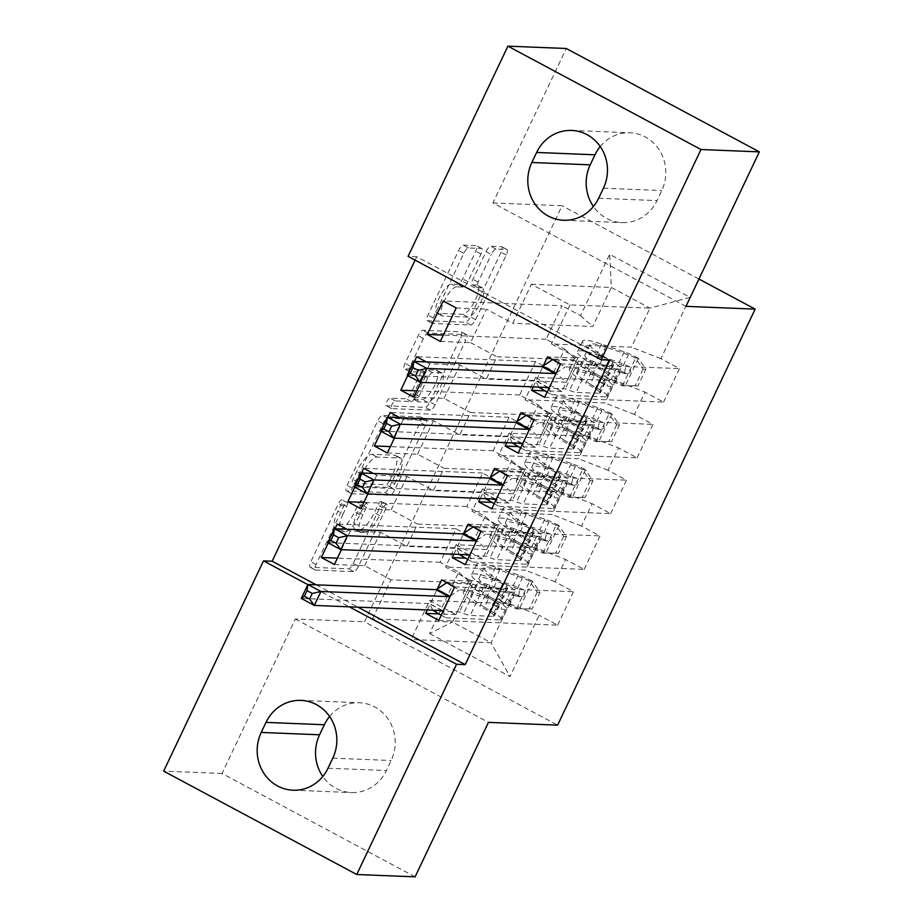 <?xml version="1.0" encoding="UTF-8"?>
<svg xmlns="http://www.w3.org/2000/svg" width="923" height="923" viewBox="0 0 923 923"><rect width="100%" height="100%" fill="white"/><g stroke="black" fill="none" stroke-linecap="round" stroke-linejoin="round"><path stroke-width="0.69" stroke-dasharray="4.62 3.46" d="M381.222 501.397A4.28 1.35 -61.8 0 1 381.43 501.443A4.28 1.35 -61.8 0 1 380.887 505.285L353.278 563.445A6.126 1.938 -61.8 0 1 348.559 568.833L310.37 567.299A6.126 1.938 -61.8 0 1 310.082 567.23A6.126 1.938 -61.8 0 1 310.843 561.738L338.464 503.577A4.28 1.35 -61.8 0 1 341.764 499.805A4.28 1.35 -61.8 0 1 341.971 499.862A4.28 1.35 -61.8 0 1 341.429 503.704L337.864 511.227A19.591 6.184 -61.8 0 0 335.395 528.775A19.591 6.184 -61.8 0 0 336.33 529.017L339.514 529.144A19.591 6.184 -61.8 0 0 354.617 511.896L358.193 504.373A4.28 1.35 -61.8 0 1 361.493 500.601A4.28 1.35 -61.8 0 1 361.701 500.658A4.28 1.35 -61.8 0 1 361.158 504.489L357.593 512.023A19.591 6.184 -61.8 0 0 355.124 529.571A19.591 6.184 -61.8 0 0 356.059 529.814L359.243 529.94A19.591 6.184 -61.8 0 0 374.346 512.692L377.922 505.169A4.28 1.35 -61.8 0 1 381.222 501.397M343.079 514.019A19.591 6.184 -61.8 0 0 340.622 531.567A19.591 6.184 -61.8 0 0 341.545 531.81L344.729 531.936A19.591 6.184 -61.8 0 0 359.843 514.699L363.408 507.165A4.28 1.35 -61.8 0 1 366.719 503.393A4.28 1.35 -61.8 0 1 366.916 503.45A4.28 1.35 -61.8 0 1 366.385 507.292L362.808 514.815A19.591 6.184 -61.8 0 0 360.351 532.363A19.591 6.184 -61.8 0 0 361.274 532.606L364.458 532.733A19.591 6.184 -61.8 0 0 379.572 515.484L383.137 507.962A4.28 1.35 -61.8 0 1 386.449 504.189A4.28 1.35 -61.8 0 1 386.645 504.246A4.28 1.35 -61.8 0 1 386.114 508.077L358.493 566.237A6.126 1.938 -61.8 0 1 353.774 571.625L315.585 570.091A6.126 1.938 -61.8 0 1 315.297 570.022A6.126 1.938 -61.8 0 1 316.07 564.53L343.679 506.369A4.28 1.35 -61.8 0 1 346.99 502.597A4.28 1.35 -61.8 0 1 347.186 502.654A4.28 1.35 -61.8 0 1 346.656 506.496L343.079 514.019L337.864 511.227M486.086 251.656A6.126 1.938 -61.8 0 1 490.805 246.268L501.524 246.695A6.126 1.938 -61.8 0 1 501.812 246.764A6.126 1.938 -61.8 0 1 501.039 252.256L470.372 316.843A6.126 1.938 -61.8 0 1 465.654 322.231L427.464 320.696A6.126 1.938 -61.8 0 1 427.176 320.627A6.126 1.938 -61.8 0 1 427.937 315.135L458.616 250.548A6.126 1.938 -61.8 0 1 463.334 245.16L476.28 245.68A6.126 1.938 -61.8 0 1 476.568 245.749A6.126 1.938 -61.8 0 1 475.795 251.241L462.665 278.884A6.126 1.938 -61.8 0 1 457.946 284.272L451.532 284.007A16.383 5.169 -61.8 0 0 439.452 297.321A16.383 5.169 -61.8 0 0 436.844 313.093A16.383 5.169 -61.8 0 0 437.629 313.301L462.769 314.305A16.383 5.169 -61.8 0 0 474.849 301.002A16.383 5.169 -61.8 0 0 477.445 285.23A16.383 5.169 -61.8 0 0 476.672 285.022L472.484 284.849A6.126 1.938 -61.8 0 1 472.195 284.78A6.126 1.938 -61.8 0 1 472.957 279.3L486.086 251.656L491.301 254.448A6.126 1.938 -61.8 0 1 496.02 249.06L506.739 249.487A6.126 1.938 -61.8 0 1 507.027 249.568A6.126 1.938 -61.8 0 1 506.266 255.048L475.587 319.635A6.126 1.938 -61.8 0 1 470.868 325.023L432.679 323.488A6.126 1.938 -61.8 0 1 432.391 323.419A6.126 1.938 -61.8 0 1 433.164 317.939L463.831 253.34A6.126 1.938 -61.8 0 1 468.549 247.952L481.494 248.472A6.126 1.938 -61.8 0 1 481.783 248.552A6.126 1.938 -61.8 0 1 481.01 254.033L467.892 281.677A6.126 1.938 -61.8 0 1 463.173 287.065L456.747 286.811L451.532 284.007M609.803 360.12L416.723 256.744L415.096 260.159M416.723 256.744L408.07 256.398M685.985 306.344L492.917 202.968L566.261 48.492M492.917 202.968L562.072 205.748L364.527 621.779L557.607 725.155M415.096 876.85L222.016 773.474L295.372 618.998L364.527 621.779M222.016 773.474L163.659 771.132M420.68 416.931A6.126 1.938 -61.8 0 1 420.98 417.011A6.126 1.938 -61.8 0 1 420.207 422.492L389.541 487.09A6.126 1.938 -61.8 0 1 384.81 492.478L346.633 490.944A6.126 1.938 -61.8 0 1 346.333 490.863A6.126 1.938 -61.8 0 1 347.106 485.383L377.772 420.784A6.126 1.938 -61.8 0 1 382.503 415.396L420.68 416.931L425.907 419.723A6.126 1.938 -61.8 0 1 426.195 419.803A6.126 1.938 -61.8 0 1 425.422 425.284L394.756 489.882A6.126 1.938 -61.8 0 1 390.037 495.27L351.848 493.736A6.126 1.938 -61.8 0 1 351.559 493.655A6.126 1.938 -61.8 0 1 352.321 488.175L382.999 423.576A6.126 1.938 -61.8 0 1 387.718 418.188L425.907 419.723M429.956 401.966L460.623 337.368A6.126 1.938 -61.8 0 0 461.396 331.888A6.126 1.938 -61.8 0 0 461.108 331.819L422.919 330.272A6.126 1.938 -61.8 0 0 418.2 335.672L405.07 363.304A6.126 1.938 -61.8 0 0 404.297 368.796A6.126 1.938 -61.8 0 0 404.586 368.865L420.08 369.488A6.126 1.938 -61.8 0 1 420.369 369.569A6.126 1.938 -61.8 0 1 419.596 375.05L410.897 393.394A6.126 1.938 -61.8 0 1 406.166 398.782L390.048 398.125A4.28 1.35 -61.8 0 0 386.887 401.609A4.28 1.35 -61.8 0 0 386.206 405.739A4.28 1.35 -61.8 0 0 386.414 405.797L425.238 407.355A6.126 1.938 -61.8 0 0 429.956 401.966L435.171 404.759L465.838 340.172L460.623 337.368M698.953 279.046L562.072 205.748M429.622 633.547L509.992 676.571L539.113 615.237L509.6 603.711L429.633 600.492L411.093 639.535L372.477 618.86L452.443 622.067L429.622 633.547L458.754 572.202L440.225 562.292L456.112 528.821L474.641 538.744L485.233 516.442L466.715 506.519L482.602 473.061L501.12 482.971L511.711 460.669L493.194 450.747L509.081 417.288L527.598 427.211L538.19 404.897L519.672 394.986L535.559 361.528L554.088 371.438L564.68 349.136L546.151 339.214L562.038 305.755L443.167 300.979M438.771 620.371L557.642 625.148L539.113 615.237M557.642 625.148L573.529 591.689L555 581.767L565.591 559.465L536.078 547.939L456.112 544.732L445.521 567.034L471.872 581.144L441.609 579.921M465.25 564.599L584.121 569.387L565.591 559.465M584.121 569.387L600.008 535.917L581.478 526.006L592.081 503.693L562.557 492.178L482.591 488.959L471.999 511.261L498.351 525.372L468.088 524.16M491.728 508.838L610.599 513.615L592.081 503.693M610.599 513.615L626.486 480.156L607.969 470.234L618.56 447.932L589.036 436.406L509.069 433.187L498.478 455.501L524.829 469.611L494.566 468.388M518.207 453.066L637.078 457.843L618.56 447.932M637.078 457.843L652.965 424.384L634.447 414.473L645.039 392.16L615.514 380.634L535.548 377.426L524.956 399.728L551.308 413.839L521.057 412.627M544.685 397.305L663.556 402.082L645.039 392.16M663.556 402.082L679.455 368.623L660.926 358.701L690.058 297.356L609.688 254.333L580.567 315.678L562.038 305.755M407.712 375.638L414.45 361.447M426.368 361.931L429.737 363.731L459.989 364.943L486.34 379.053L496.932 356.751L576.898 359.958L566.307 382.272L486.34 379.053M420.876 382.376L429.737 363.731M506.785 442.659L516.765 421.649M354.755 487.171L361.493 472.991M373.411 473.464L376.769 475.264L407.031 476.476L433.383 490.586L443.975 468.284L523.941 471.503L513.35 493.805L433.383 490.586M367.919 493.909L376.769 475.264M453.828 554.204L463.808 533.182M316.22 584.836L357.951 607.172M427.349 609.965L437.329 588.955M328.276 542.943L335.014 528.752M346.933 529.237L350.29 531.037L380.553 532.248L406.905 546.358L417.496 524.056L497.462 527.264L486.871 549.577L406.905 546.358M341.441 549.681L350.29 531.037M480.306 498.432L490.286 477.422M381.234 431.41L387.972 417.219M399.89 417.704L403.247 419.492L433.51 420.715L459.862 434.825L470.453 412.512L550.42 415.731L539.828 438.033L459.862 434.825M394.398 438.148L403.247 419.492M533.263 386.899L543.243 365.889M564.68 349.136L576.898 359.958M554.088 371.438L566.307 382.272M440.329 341.418L470.58 342.641L486.467 309.182L512.819 323.292L531.36 284.249L569.976 304.925L649.942 308.144L631.401 347.175L551.435 343.967L577.786 358.078L547.535 356.855M569.976 304.925L551.435 343.967M660.926 358.701L631.401 347.175M690.058 297.356L649.942 308.144L611.326 287.468L609.688 254.333M538.19 404.897L550.42 415.731M527.598 427.211L539.828 438.033M615.514 380.634L604.923 402.947L524.956 399.728M634.447 414.473L604.923 402.947M511.711 460.669L523.941 471.503M501.12 482.971L513.35 493.805M589.036 436.406L578.444 458.708L498.478 455.501M607.969 470.234L578.444 458.708M485.233 516.442L497.462 527.264M474.641 538.744L486.871 549.577M562.557 492.178L551.966 514.48L471.999 511.261M581.478 526.006L551.966 514.48M372.477 618.86L391.017 579.817L470.984 583.036L452.443 622.067L491.059 642.743L411.093 639.535M458.754 572.202L470.984 583.036M536.078 547.939L525.487 570.252L445.521 567.034M555 581.767L525.487 570.252M307.844 584.628L349.309 606.826M531.36 284.249L611.326 287.468L592.797 326.5L512.819 323.292M509.6 603.711L491.059 642.743L509.992 676.571M535.548 377.426L561.899 391.537L577.786 358.078M509.069 433.187L535.421 447.297L551.308 413.839M482.591 488.959L508.942 503.07L524.829 469.611M456.112 544.732L482.464 558.83L498.351 525.372M429.633 600.492L455.985 614.603L471.872 581.144M334.403 564.495L364.666 565.707L391.017 579.817M364.666 565.707L380.553 532.248M360.881 508.723L391.144 509.946L417.496 524.056M391.144 509.946L407.031 476.476M387.36 452.962L417.623 454.174L443.975 468.284M417.623 454.174L433.51 420.715M413.839 397.19L444.101 398.401L470.453 412.512M444.101 398.401L459.989 364.943M470.58 342.641L496.932 356.751M580.567 315.678L592.797 326.5M295.372 618.998L488.44 722.374M329.569 716.479A39.92 37.451 92.3 0 1 359.347 702.738A39.92 37.451 92.3 0 1 391.144 760.506L386.379 770.543A39.92 37.451 92.3 0 1 351.375 792.557A39.92 37.451 92.3 0 1 322.796 776.462M600.204 146.538A39.92 37.451 92.3 0 1 629.982 132.785A39.92 37.451 92.3 0 1 661.768 190.565L657.003 200.603A39.92 37.451 92.3 0 1 622.01 222.616A39.92 37.451 92.3 0 1 593.431 206.521M454.658 586.913L573.529 591.689M455.985 614.603L438.794 613.91M456.112 528.821L337.241 524.045M440.225 562.292L337.414 558.15M481.137 531.14L600.008 535.917M482.464 558.83L465.273 558.15M482.602 473.061L363.731 468.284M466.715 506.519L363.893 502.389M507.615 475.38L626.486 480.156M508.942 503.07L491.751 502.377M509.081 417.288L390.21 412.512M493.194 450.747L390.371 446.617M534.094 419.607L652.965 424.384M535.421 447.297L518.23 446.605M535.559 361.528L416.688 356.74M519.672 394.986L416.85 390.856M560.573 363.847L679.455 368.623M561.899 391.537L544.72 390.844M456.216 307.959L486.467 309.182M546.151 339.214L443.34 335.084M389.425 480.941A4.28 1.35 -61.8 0 1 386.126 484.713L352.598 483.364A4.28 1.35 -61.8 0 1 352.401 483.317A4.28 1.35 -61.8 0 1 352.932 479.475L356.705 471.538A19.591 6.184 -61.8 0 1 371.807 454.301L394.721 455.212A19.591 6.184 -61.8 0 1 395.655 455.466A19.591 6.184 -61.8 0 1 393.198 473.003L389.425 480.941L394.64 483.733A4.28 1.35 -61.8 0 1 391.34 487.506L386.126 484.713M394.64 483.733L398.413 475.806A19.591 6.184 -61.8 0 0 400.87 458.258A19.591 6.184 -61.8 0 0 399.936 458.016L377.034 457.093A19.591 6.184 -61.8 0 0 361.92 474.33L358.159 482.268A4.28 1.35 -61.8 0 0 357.616 486.109A4.28 1.35 -61.8 0 0 357.824 486.167L391.34 487.506M435.171 404.759A6.126 1.938 -61.8 0 1 430.453 410.147L391.629 408.589A4.28 1.35 -61.8 0 1 391.421 408.531A4.28 1.35 -61.8 0 1 392.102 404.401A4.28 1.35 -61.8 0 1 395.263 400.928L411.393 401.574A6.126 1.938 -61.8 0 0 416.111 396.186L424.822 377.842A6.126 1.938 -61.8 0 0 425.584 372.361A6.126 1.938 -61.8 0 0 425.295 372.281L409.812 371.657A6.126 1.938 -61.8 0 1 409.524 371.588A6.126 1.938 -61.8 0 1 410.285 366.108L423.415 338.464A6.126 1.938 -61.8 0 1 428.134 333.076L466.323 334.611A6.126 1.938 -61.8 0 1 466.611 334.68A6.126 1.938 -61.8 0 1 465.838 340.172M436.152 370.135A16.383 5.169 -61.8 0 1 436.925 370.342A16.383 5.169 -61.8 0 1 434.329 386.114A16.383 5.169 -61.8 0 1 422.238 399.428L413.389 399.071A6.126 1.938 -61.8 0 1 413.089 398.99A6.126 1.938 -61.8 0 1 413.862 393.51L422.572 375.165A6.126 1.938 -61.8 0 1 427.291 369.777L436.152 370.135L441.367 372.927A16.383 5.169 -61.8 0 1 442.14 373.134A16.383 5.169 -61.8 0 1 439.544 388.918A16.383 5.169 -61.8 0 1 427.464 402.22L422.238 399.428M441.367 372.927L432.506 372.58A6.126 1.938 -61.8 0 0 427.787 377.969L419.077 396.302A6.126 1.938 -61.8 0 0 418.315 401.782A6.126 1.938 -61.8 0 0 418.604 401.863L427.464 402.22M456.747 286.811A16.383 5.169 -61.8 0 0 444.667 300.113A16.383 5.169 -61.8 0 0 442.071 315.885A16.383 5.169 -61.8 0 0 442.844 316.093L467.984 317.097A16.383 5.169 -61.8 0 0 480.064 303.794A16.383 5.169 -61.8 0 0 482.671 288.022A16.383 5.169 -61.8 0 0 481.887 287.814L477.699 287.653A6.126 1.938 -61.8 0 1 477.41 287.572A6.126 1.938 -61.8 0 1 478.183 282.092L491.301 254.448M540.001 592.278L537.186 592.162L529.398 580.994L532.202 581.109L540.001 592.278L532.052 609.007L516.153 608.88A8.422 1.211 25.4 0 0 509.208 605.811L486.398 597.977A39.608 5.688 25.4 0 0 470.788 595.508A39.608 5.688 25.4 0 0 484.448 607.207L489.49 596.616L498.882 602.246A22.763 3.265 -154.6 0 1 506.727 608.972A22.763 3.265 -154.6 0 1 505.216 609.399L501.708 609.261A3.738 1.177 -61.8 0 1 501.524 609.215A3.738 1.177 -61.8 0 1 501.997 605.869A3.738 1.177 -61.8 0 1 504.881 602.569L508.388 602.707A22.763 3.265 25.4 0 0 509.911 602.281A22.763 3.265 25.4 0 0 502.054 595.554L492.663 589.924L497.693 579.321L507.085 584.963A22.763 3.265 -154.6 0 1 514.942 591.689A22.763 3.265 -154.6 0 1 513.419 592.116L459.342 589.947L454.462 587.328M532.202 581.109A16.533 2.377 25.4 0 0 518.322 574.96L495.501 567.114A47.719 6.853 25.4 0 0 476.706 564.149A47.719 6.853 25.4 0 0 493.17 578.236L488.129 588.839L497.532 594.47A14.664 2.1 -154.6 0 1 502.585 598.796A14.664 2.1 -154.6 0 1 501.604 599.073L498.097 598.935A3.738 1.177 118.2 0 0 495.213 602.234A3.738 1.177 118.2 0 0 494.74 605.58A3.738 1.177 118.2 0 0 494.924 605.626L498.432 605.776A14.664 2.1 25.4 0 0 499.412 605.488A14.664 2.1 25.4 0 0 494.347 601.161L484.956 595.531L479.925 606.123L489.317 611.764A14.664 2.1 -154.6 0 1 494.37 616.091A14.664 2.1 -154.6 0 1 493.401 616.368L470.222 615.433A13.557 1.95 25.4 0 1 463.577 613.518L459.423 611.903L433.06 610.841M518.968 608.995A16.533 2.377 25.4 0 0 505.077 602.846L482.268 595A47.719 6.853 25.4 0 0 463.461 592.035A47.719 6.853 25.4 0 0 479.925 606.123M484.448 607.207L493.851 612.849A22.763 3.265 -154.6 0 1 501.697 619.564A22.763 3.265 -154.6 0 1 500.185 620.002L446.097 617.822L443.052 611.349M441.217 615.214L446.097 617.822M529.398 580.994A8.422 1.211 25.4 0 0 522.453 577.936L499.631 570.091A39.608 5.688 25.4 0 0 484.033 567.633A39.608 5.688 25.4 0 0 497.693 579.321M493.17 578.236L502.562 583.878A14.664 2.1 -154.6 0 1 507.615 588.205A14.664 2.1 -154.6 0 1 506.635 588.482L483.467 587.547A13.557 1.95 -154.6 0 1 476.822 585.644L472.668 584.017L447.343 583.001M537.186 592.162L529.248 608.892L532.052 609.007M516.153 608.88L529.248 608.892M488.129 588.839A47.719 6.853 -154.6 0 1 471.676 574.741A47.719 6.853 -154.6 0 1 490.471 577.706L513.292 585.551A16.533 2.377 -154.6 0 1 522.995 589.601L524.795 591.389L524.599 594.977L522.741 596.5L519.822 596.293A16.533 2.377 25.4 0 0 510.107 592.243L487.298 584.397A47.719 6.853 25.4 0 0 468.492 581.432A47.719 6.853 25.4 0 0 484.956 595.531M489.49 596.616A39.608 5.688 -154.6 0 1 475.818 584.917A39.608 5.688 -154.6 0 1 491.428 587.374L514.238 595.22A8.422 1.211 -154.6 0 1 516.707 596.166L518.461 596.57L519.891 589.474A8.422 1.211 25.4 0 0 517.422 588.528L494.601 580.682A39.608 5.688 25.4 0 0 478.991 578.225A39.608 5.688 25.4 0 0 492.663 589.924M450.366 595.935L459.342 589.947M472.668 584.017L459.423 611.903M432.749 610.184L429.853 604.023A6.242 1.973 118.2 0 0 429.53 603.665A6.242 1.973 118.2 0 0 429.23 603.584L301.279 598.439M566.48 536.505L563.665 536.401L555.877 525.233L558.692 525.349L566.48 536.505L558.53 553.235L542.632 553.119A8.422 1.211 25.4 0 0 535.698 550.05L512.876 542.205A39.608 5.688 25.4 0 0 497.266 539.747A39.608 5.688 25.4 0 0 510.938 551.446L515.969 540.843L525.36 546.485A22.763 3.265 -154.6 0 1 533.217 553.2A22.763 3.265 -154.6 0 1 531.694 553.638L528.187 553.5A3.738 1.177 -61.8 0 1 528.014 553.454A3.738 1.177 -61.8 0 1 528.475 550.096A3.738 1.177 -61.8 0 1 531.36 546.808L534.867 546.947A22.763 3.265 25.4 0 0 536.39 546.508A22.763 3.265 25.4 0 0 528.533 539.793L519.141 534.152L524.172 523.56L533.563 529.191A22.763 3.265 -154.6 0 1 541.42 535.917A22.763 3.265 -154.6 0 1 539.897 536.344L485.821 534.175L480.941 531.556M558.692 525.349A16.533 2.377 25.4 0 0 544.801 519.188L521.98 511.342A47.719 6.853 25.4 0 0 503.185 508.377A47.719 6.853 25.4 0 0 519.649 522.476L514.619 533.067L524.01 538.709A14.664 2.1 -154.6 0 1 529.064 543.036A14.664 2.1 -154.6 0 1 528.083 543.312L524.576 543.174A3.738 1.177 118.2 0 0 521.691 546.462A3.738 1.177 118.2 0 0 521.23 549.82A3.738 1.177 118.2 0 0 521.403 549.866L524.91 550.004A14.664 2.1 25.4 0 0 525.891 549.727A14.664 2.1 25.4 0 0 520.826 545.401L511.434 539.759L506.404 550.362L515.795 555.992A14.664 2.1 -154.6 0 1 520.86 560.319A14.664 2.1 -154.6 0 1 519.88 560.596L496.701 559.673A13.557 1.95 25.4 0 1 490.067 557.757L485.902 556.131L459.539 555.069M545.447 553.223A16.533 2.377 25.4 0 0 531.556 547.074L508.746 539.228A47.719 6.853 25.4 0 0 489.94 536.263A47.719 6.853 25.4 0 0 506.404 550.362M510.938 551.446L520.33 557.077A22.763 3.265 -154.6 0 1 528.187 563.803A22.763 3.265 -154.6 0 1 526.664 564.23L472.576 562.061L469.53 555.577M467.696 559.442L472.576 562.061M555.877 525.233A8.422 1.211 25.4 0 0 548.931 522.164L526.11 514.319A39.608 5.688 25.4 0 0 510.511 511.861A39.608 5.688 25.4 0 0 524.172 523.56M519.649 522.476L529.041 528.106A14.664 2.1 -154.6 0 1 534.094 532.433A14.664 2.1 -154.6 0 1 533.113 532.721L509.946 531.786A13.557 1.95 -154.6 0 1 503.3 529.871L499.147 528.244L473.834 527.229M563.665 536.401L555.727 553.131L558.53 553.235M542.632 553.119L555.727 553.131M514.619 533.067A47.719 6.853 -154.6 0 1 498.155 518.98A47.719 6.853 -154.6 0 1 516.949 521.945L539.77 529.79A16.533 2.377 -154.6 0 1 549.473 533.84L551.273 535.617L551.089 539.205L549.22 540.728L546.301 540.532A16.533 2.377 25.4 0 0 536.598 536.482L513.776 528.637A47.719 6.853 25.4 0 0 494.97 525.672A47.719 6.853 25.4 0 0 511.434 539.759M515.969 540.843A39.608 5.688 -154.6 0 1 502.297 529.144A39.608 5.688 -154.6 0 1 517.907 531.613L540.728 539.447A8.422 1.211 -154.6 0 1 543.186 540.405L544.939 540.809L546.37 533.713A8.422 1.211 25.4 0 0 543.901 532.756L521.08 524.922A39.608 5.688 25.4 0 0 505.481 522.453A39.608 5.688 25.4 0 0 519.141 534.152M476.856 540.174L485.821 534.175M499.147 528.244L485.902 556.131M459.227 554.411L456.331 548.25A6.242 1.973 118.2 0 0 456.008 547.893A6.242 1.973 118.2 0 0 455.708 547.812L327.769 542.666M592.958 480.745L590.143 480.629L582.355 469.461L585.17 469.576L592.958 480.745L585.009 497.474L569.122 497.347A8.422 1.211 25.4 0 0 562.176 494.278L539.355 486.433A39.608 5.688 25.4 0 0 523.745 483.975A39.608 5.688 25.4 0 0 537.417 495.674L542.447 485.083L551.839 490.713A22.763 3.265 -154.6 0 1 559.696 497.439A22.763 3.265 -154.6 0 1 558.173 497.866L554.665 497.728A3.738 1.177 -61.8 0 1 554.492 497.682A3.738 1.177 -61.8 0 1 554.965 494.324A3.738 1.177 -61.8 0 1 557.85 491.036L561.346 491.174A22.763 3.265 25.4 0 0 562.868 490.748A22.763 3.265 25.4 0 0 555.011 484.021L545.62 478.391L550.65 467.788L560.042 473.43A22.763 3.265 -154.6 0 1 567.899 480.145A22.763 3.265 -154.6 0 1 566.376 480.583L512.3 478.402L507.419 475.795M585.17 469.576A16.533 2.377 25.4 0 0 571.279 463.427L548.458 455.581A47.719 6.853 25.4 0 0 529.664 452.616A47.719 6.853 25.4 0 0 546.128 466.703L541.097 477.306L550.489 482.937A14.664 2.1 -154.6 0 1 555.542 487.263A14.664 2.1 -154.6 0 1 554.561 487.54L551.066 487.402A3.738 1.177 118.2 0 0 548.181 490.701A3.738 1.177 118.2 0 0 547.708 494.047A3.738 1.177 118.2 0 0 547.881 494.093L551.389 494.232A14.664 2.1 25.4 0 0 552.369 493.955A14.664 2.1 25.4 0 0 547.304 489.628L537.913 483.998L532.883 494.59L542.274 500.22A14.664 2.1 -154.6 0 1 547.339 504.558A14.664 2.1 -154.6 0 1 546.358 504.835L523.179 503.9A13.557 1.95 25.4 0 1 516.545 501.985L512.38 500.37L486.017 499.308M571.925 497.462A16.533 2.377 25.4 0 0 558.046 491.301L535.225 483.467A47.719 6.853 25.4 0 0 516.418 480.502A47.719 6.853 25.4 0 0 532.883 494.59M537.417 495.674L546.808 501.304A22.763 3.265 -154.6 0 1 554.665 508.031A22.763 3.265 -154.6 0 1 553.142 508.469L499.066 506.289L496.02 499.805M494.174 503.681L499.066 506.289M582.355 469.461A8.422 1.211 25.4 0 0 575.41 466.392L552.589 458.558A39.608 5.688 25.4 0 0 536.99 456.089A39.608 5.688 25.4 0 0 550.65 467.788M546.128 466.703L555.519 472.345A14.664 2.1 -154.6 0 1 560.573 476.672A14.664 2.1 -154.6 0 1 559.592 476.949L536.425 476.014A13.557 1.95 -154.6 0 1 529.779 474.11L525.625 472.484L500.312 471.468M590.143 480.629L582.205 497.359L585.009 497.474M569.122 497.347L582.205 497.359M541.097 477.306A47.719 6.853 -154.6 0 1 524.633 463.208A47.719 6.853 -154.6 0 1 543.428 466.173L566.249 474.018A16.533 2.377 -154.6 0 1 575.952 478.068L577.752 479.856L577.567 483.444L575.698 484.967L572.779 484.76A16.533 2.377 25.4 0 0 563.076 480.71L540.255 472.864A47.719 6.853 25.4 0 0 521.449 469.899A47.719 6.853 25.4 0 0 537.913 483.998M542.447 485.083A39.608 5.688 -154.6 0 1 528.775 473.384A39.608 5.688 -154.6 0 1 544.385 475.841L567.207 483.687A8.422 1.211 -154.6 0 1 569.664 484.633L571.418 485.036L572.848 477.941A8.422 1.211 25.4 0 0 570.379 476.995L547.558 469.149A39.608 5.688 25.4 0 0 531.96 466.692A39.608 5.688 25.4 0 0 545.62 478.391M503.335 484.402L512.3 478.402M525.625 472.484L512.38 500.37M485.706 498.651L482.81 492.478A6.242 1.973 118.2 0 0 482.487 492.121A6.242 1.973 118.2 0 0 482.198 492.051L354.247 486.906M619.437 424.972L616.633 424.857L608.834 413.7L611.649 413.816L619.437 424.972L611.499 441.702L595.6 441.586A8.422 1.211 25.4 0 0 588.655 438.517L565.834 430.672A39.608 5.688 25.4 0 0 550.223 428.214A39.608 5.688 25.4 0 0 563.895 439.902L568.926 429.31L578.317 434.941A22.763 3.265 -154.6 0 1 586.174 441.667A22.763 3.265 -154.6 0 1 584.651 442.105L581.144 441.955A3.738 1.177 -61.8 0 1 580.971 441.909A3.738 1.177 -61.8 0 1 581.444 438.563A3.738 1.177 -61.8 0 1 584.328 435.264L587.824 435.414A22.763 3.265 25.4 0 0 589.347 434.975A22.763 3.265 25.4 0 0 581.502 428.249L572.098 422.619L577.129 412.027L586.532 417.658A22.763 3.265 -154.6 0 1 594.377 424.384A22.763 3.265 -154.6 0 1 592.866 424.811L538.778 422.642L533.898 420.023M611.649 413.816A16.533 2.377 25.4 0 0 597.758 407.654L574.948 399.809A47.719 6.853 25.4 0 0 556.142 396.844A47.719 6.853 25.4 0 0 572.606 410.943L567.576 421.534L576.967 427.164A14.664 2.1 -154.6 0 1 582.021 431.502A14.664 2.1 -154.6 0 1 581.052 431.779L577.544 431.641A3.738 1.177 118.2 0 0 574.66 434.929A3.738 1.177 118.2 0 0 574.187 438.287A3.738 1.177 118.2 0 0 574.36 438.333L577.867 438.471A14.664 2.1 25.4 0 0 578.848 438.194A14.664 2.1 25.4 0 0 573.794 433.868L564.403 428.226L559.361 438.817L568.764 444.459A14.664 2.1 -154.6 0 1 573.818 448.786A14.664 2.1 -154.6 0 1 572.837 449.063L549.67 448.128A13.557 1.95 25.4 0 1 543.024 446.224L538.859 444.598L512.496 443.536M598.404 441.69A16.533 2.377 25.4 0 0 584.524 435.541L561.703 427.695A47.719 6.853 25.4 0 0 542.897 424.73A47.719 6.853 25.4 0 0 559.361 438.817M563.895 439.902L573.287 445.544A22.763 3.265 -154.6 0 1 581.144 452.27A22.763 3.265 -154.6 0 1 579.621 452.697L525.545 450.528L522.499 444.044M520.664 447.909L525.545 450.528M608.834 413.7A8.422 1.211 25.4 0 0 601.888 410.631L579.079 402.786A39.608 5.688 25.4 0 0 563.468 400.328A39.608 5.688 25.4 0 0 577.129 412.027M572.606 410.943L581.998 416.573A14.664 2.1 -154.6 0 1 587.051 420.9A14.664 2.1 -154.6 0 1 586.082 421.176L562.903 420.253A13.557 1.95 -154.6 0 1 556.269 418.338L552.104 416.711L526.791 415.696M616.633 424.857L608.684 441.586L611.499 441.702M595.6 441.586L608.684 441.586M567.576 421.534A47.719 6.853 -154.6 0 1 551.112 407.447A47.719 6.853 -154.6 0 1 569.906 410.412L592.728 418.246A16.533 2.377 -154.6 0 1 602.442 422.296L604.23 424.084L604.046 427.672L602.177 429.195L599.258 428.987A16.533 2.377 25.4 0 0 589.555 424.938L566.734 417.104A47.719 6.853 25.4 0 0 547.939 414.139A47.719 6.853 25.4 0 0 564.403 428.226M568.926 429.31A39.608 5.688 -154.6 0 1 555.265 417.611A39.608 5.688 -154.6 0 1 570.864 420.069L593.685 427.914A8.422 1.211 -154.6 0 1 596.154 428.872L597.896 429.264L599.327 422.169A8.422 1.211 25.4 0 0 596.858 421.223L574.048 413.377A39.608 5.688 25.4 0 0 558.438 410.92A39.608 5.688 25.4 0 0 572.098 422.619M529.814 428.641L538.778 422.642M552.104 416.711L538.859 444.598M512.184 442.878L509.288 436.717A6.242 1.973 118.2 0 0 508.965 436.36A6.242 1.973 118.2 0 0 508.677 436.279L380.726 431.133M645.915 369.212L643.112 369.096L635.312 357.928L638.128 358.043L645.915 369.212L637.978 385.941L622.079 385.814A8.422 1.211 25.4 0 0 615.133 382.745L592.312 374.9A39.608 5.688 25.4 0 0 576.713 372.442A39.608 5.688 25.4 0 0 590.374 384.141L595.404 373.538L604.796 379.18A22.763 3.265 -154.6 0 1 612.653 385.906A22.763 3.265 -154.6 0 1 611.13 386.333L607.634 386.195A3.738 1.177 -61.8 0 1 607.449 386.149A3.738 1.177 -61.8 0 1 607.922 382.791A3.738 1.177 -61.8 0 1 610.807 379.503L614.314 379.641A22.763 3.265 25.4 0 0 615.837 379.215A22.763 3.265 25.4 0 0 607.98 372.488L598.589 366.846L603.619 356.255L613.01 361.885A22.763 3.265 -154.6 0 1 620.867 368.612A22.763 3.265 -154.6 0 1 619.345 369.05L565.268 366.869L560.376 364.262M638.128 358.043A16.533 2.377 25.4 0 0 624.248 351.882L601.427 344.048A47.719 6.853 25.4 0 0 582.621 341.083A47.719 6.853 25.4 0 0 599.085 355.17L594.054 365.762L603.446 371.404A14.664 2.1 -154.6 0 1 608.511 375.73A14.664 2.1 -154.6 0 1 607.53 376.007L604.023 375.869A3.738 1.177 118.2 0 0 601.138 379.157A3.738 1.177 118.2 0 0 600.665 382.514A3.738 1.177 118.2 0 0 600.85 382.56L604.346 382.699A14.664 2.1 25.4 0 0 605.326 382.422A14.664 2.1 25.4 0 0 600.273 378.095L590.882 372.454L585.851 383.057L595.243 388.687A14.664 2.1 -154.6 0 1 600.296 393.013A14.664 2.1 -154.6 0 1 599.315 393.302L576.148 392.367A13.557 1.95 25.4 0 1 569.503 390.452L565.349 388.825L538.974 387.775M624.894 385.929A16.533 2.377 25.4 0 0 611.003 379.768L588.182 371.923A47.719 6.853 25.4 0 0 569.387 368.969A47.719 6.853 25.4 0 0 585.851 383.057M590.374 384.141L599.765 389.771A22.763 3.265 -154.6 0 1 607.622 396.498A22.763 3.265 -154.6 0 1 606.099 396.925L552.023 394.756L548.977 388.271M547.143 392.137L552.023 394.756M635.312 357.928A8.422 1.211 25.4 0 0 628.378 354.859L605.557 347.013A39.608 5.688 25.4 0 0 589.947 344.556A39.608 5.688 25.4 0 0 603.619 356.255M599.085 355.17L608.476 360.812A14.664 2.1 -154.6 0 1 613.541 365.139A14.664 2.1 -154.6 0 1 612.56 365.416L589.382 364.481A13.557 1.95 -154.6 0 1 582.748 362.566L578.583 360.951L553.269 359.924M643.112 369.096L635.162 385.826L637.978 385.941M622.079 385.814L635.162 385.826M594.054 365.762A47.719 6.853 -154.6 0 1 577.59 351.675A47.719 6.853 -154.6 0 1 596.396 354.64L619.206 362.485A16.533 2.377 -154.6 0 1 628.921 366.535L630.721 368.312L630.524 371.911L628.655 373.423L625.736 373.227A16.533 2.377 25.4 0 0 616.033 369.177L593.212 361.331A47.719 6.853 25.4 0 0 574.418 358.366A47.719 6.853 25.4 0 0 590.882 372.454M595.404 373.538A39.608 5.688 -154.6 0 1 581.744 361.851A39.608 5.688 -154.6 0 1 597.343 364.308L620.164 372.154A8.422 1.211 -154.6 0 1 622.633 373.1L624.375 373.503L625.806 366.408A8.422 1.211 25.4 0 0 623.337 365.462L600.527 357.616A39.608 5.688 25.4 0 0 584.917 355.159A39.608 5.688 25.4 0 0 598.589 366.846M556.292 372.869L565.268 366.869M578.583 360.951L565.349 388.825M538.663 387.118L535.767 380.945A6.242 1.973 118.2 0 0 535.455 380.588A6.242 1.973 118.2 0 0 535.155 380.507L407.205 375.373M386.114 508.077L380.887 505.285M346.656 506.496L341.429 503.704M366.385 507.292L361.158 504.489M379.572 515.484L374.346 512.692M364.458 532.733L359.243 529.94M361.274 532.606L356.059 529.814M362.808 514.815L357.593 512.023M363.408 507.165L358.193 504.373M359.843 514.699L354.617 511.896M344.729 531.936L339.514 529.144M341.545 531.81L336.33 529.017M343.679 506.369L338.464 503.577M316.07 564.53L310.843 561.738M315.585 570.091L310.37 567.299M353.774 571.625L348.559 568.833M358.493 566.237L353.278 563.445M383.137 507.962L377.922 505.169M387.718 418.188L382.503 415.396M382.999 423.576L377.772 420.784M352.321 488.175L347.106 485.383M351.848 493.736L346.633 490.944M390.037 495.27L384.81 492.478M394.756 489.882L389.541 487.09M425.422 425.284L420.207 422.492M357.824 486.167L352.598 483.364M358.159 482.268L352.932 479.475M361.92 474.33L356.705 471.538M377.034 457.093L371.807 454.301M399.936 458.016L394.721 455.212M398.413 475.806L393.198 473.003M466.323 334.611L461.108 331.819M428.134 333.076L422.919 330.272M423.415 338.464L418.2 335.672M410.285 366.108L405.07 363.304M409.812 371.657L404.586 368.865M425.295 372.281L420.08 369.488M424.822 377.842L419.596 375.05M416.111 396.186L410.897 393.394M411.393 401.574L406.166 398.782M395.263 400.928L390.048 398.125M391.629 408.589L386.414 405.797M430.453 410.147L425.238 407.355M418.604 401.863L413.389 399.071M419.077 396.302L413.862 393.51M427.787 377.969L422.572 375.165M432.506 372.58L427.291 369.777M478.183 282.092L472.957 279.3M477.699 287.653L472.484 284.849M481.887 287.814L476.672 285.022M467.984 317.097L462.769 314.305M442.844 316.093L437.629 313.301M463.173 287.065L457.946 284.272M467.892 281.677L462.665 278.884M481.01 254.033L475.795 251.241M481.494 248.472L476.28 245.68M468.549 247.952L463.334 245.16M463.831 253.34L458.616 250.548M433.164 317.939L427.937 315.135M432.679 323.488L427.464 320.696M470.868 325.023L465.654 322.231M475.587 319.635L470.372 316.843M506.266 255.048L501.039 252.256M506.739 249.487L501.524 246.695M496.02 249.06L490.805 246.268M328.023 768.201L386.379 770.543M332.788 758.164L391.144 760.506M603.423 188.223L661.768 190.565M598.646 198.26L657.003 200.603M494.924 605.626L501.708 609.261M532.398 581.386L519.291 608.995M516.488 608.88L529.594 581.282M487.298 584.397L482.268 595M486.398 597.977L491.428 587.374M498.432 605.776L493.401 616.368M483.467 587.547L470.222 615.433M506.635 588.482L501.604 599.073M500.185 620.002L505.216 609.399M508.388 602.707L513.419 592.116M494.347 601.161L489.317 611.764M502.562 583.878L497.532 594.47M493.851 612.849L498.882 602.246M502.054 595.554L507.085 584.963M495.501 567.114L490.471 577.706M494.601 580.682L499.631 570.091M510.107 592.243L505.077 602.846M509.208 605.811L514.238 595.22M518.322 574.96L513.292 585.551M517.422 588.528L522.453 577.936M476.822 585.644L463.577 613.518M442.059 610.565L429.853 604.023M442.279 610.565L429.23 603.584M516.707 596.166L519.822 596.293M519.891 589.474L522.995 589.601M498.097 598.935L504.881 602.569M521.403 549.866L528.187 553.5M558.888 525.625L545.77 553.235M542.966 553.119L556.073 525.51M513.776 528.637L508.746 539.228M512.876 542.205L517.907 531.613M524.91 550.004L519.88 560.596M509.946 531.786L496.701 559.673M533.113 532.721L528.083 543.312M526.664 564.23L531.694 553.638M534.867 546.947L539.897 536.344M520.826 545.401L515.795 555.992M529.041 528.106L524.01 538.709M520.33 557.077L525.36 546.485M528.533 539.793L533.563 529.191M521.98 511.342L516.949 521.945M521.08 524.922L526.11 514.319M536.598 536.482L531.556 547.074M535.698 550.05L540.728 539.447M544.801 519.188L539.77 529.79M543.901 532.756L548.931 522.164M503.3 529.871L490.067 557.757M468.549 554.792L456.331 548.25M468.757 554.804L455.708 547.812M543.186 540.405L546.301 540.532M546.37 533.713L549.473 533.84M524.576 543.174L531.36 546.808M547.881 494.093L554.665 497.728M585.367 469.853L572.26 497.462M569.445 497.347L582.551 469.738M540.255 472.864L535.225 483.467M539.355 486.433L544.385 475.841M551.389 494.232L546.358 504.835M536.425 476.014L523.179 503.9M559.592 476.949L554.561 487.54M553.142 508.469L558.173 497.866M561.346 491.174L566.376 480.583M547.304 489.628L542.274 500.22M555.519 472.345L550.489 482.937M546.808 501.304L551.839 490.713M555.011 484.021L560.042 473.43M548.458 455.581L543.428 466.173M547.558 469.149L552.589 458.558M563.076 480.71L558.046 491.301M562.176 494.278L567.207 483.687M571.279 463.427L566.249 474.018M570.379 476.995L575.41 466.392M529.779 474.11L516.545 501.985M495.028 499.02L482.81 492.478M495.236 499.031L482.198 492.051M569.664 484.633L572.779 484.76M572.848 477.941L575.952 478.068M551.066 487.402L557.85 491.036M574.36 438.333L581.144 441.955M611.845 414.092L598.739 441.69M595.923 441.586L609.03 413.977M566.734 417.104L561.703 427.695M565.834 430.672L570.864 420.069M577.867 438.471L572.837 449.063M562.903 420.253L549.67 448.128M586.082 421.176L581.052 431.779M579.621 452.697L584.651 442.105M587.824 435.414L592.866 424.811M573.794 433.868L568.764 444.459M581.998 416.573L576.967 427.164M573.287 445.544L578.317 434.941M581.502 428.249L586.532 417.658M574.948 399.809L569.906 410.412M574.048 413.377L579.079 402.786M589.555 424.938L584.524 435.541M588.655 438.517L593.685 427.914M597.758 407.654L592.728 418.246M596.858 421.223L601.888 410.631M556.269 418.338L543.024 446.224M521.507 443.259L509.288 436.717M521.714 443.259L508.677 436.279M596.154 428.872L599.258 428.987M599.327 422.169L602.442 422.296M577.544 431.641L584.328 435.264M600.85 382.56L607.634 386.195M638.324 358.32L625.217 385.929M622.402 385.814L635.52 358.205M593.212 361.331L588.182 371.923M592.312 374.9L597.343 364.308M604.346 382.699L599.315 393.302M589.382 364.481L576.148 392.367M612.56 365.416L607.53 376.007M606.099 396.925L611.13 386.333M614.314 379.641L619.345 369.05M600.273 378.095L595.243 388.687M608.476 360.812L603.446 371.404M599.765 389.771L604.796 379.18M607.98 372.488L613.01 361.885M601.427 344.048L596.396 354.64M600.527 357.616L605.557 347.013M616.033 369.177L611.003 379.768M615.133 382.745L620.164 372.154M624.248 351.882L619.206 362.485M623.337 365.462L628.378 354.859M582.748 362.566L569.503 390.452M547.985 387.487L535.767 380.945M548.204 387.498L535.155 380.507M622.633 373.1L625.736 373.227M625.806 366.408L628.921 366.535M604.023 375.869L610.807 379.503M386.645 504.246L381.43 501.443M347.186 502.654L341.971 499.862M366.916 503.45L361.701 500.658M360.351 532.363L355.124 529.571M340.622 531.567L335.395 528.775M315.297 570.022L310.082 567.23M351.559 493.655L346.333 490.863M357.616 486.109L352.401 483.317M400.87 458.258L395.655 455.466M426.195 419.803L420.98 417.011M466.611 334.68L461.396 331.888M409.524 371.588L404.297 368.796M425.584 372.361L420.369 369.569M391.421 408.531L386.206 405.739M442.14 373.134L436.925 370.342M418.315 401.782L413.089 398.99M477.41 287.572L472.195 284.78M482.671 288.022L477.445 285.23M442.071 315.885L436.844 313.093M481.783 248.552L476.568 245.749M432.391 323.419L427.176 320.627M507.027 249.568L501.812 246.764M293.018 790.215L351.375 792.557M300.99 700.384L359.347 702.738M571.625 130.443L629.982 132.785M563.653 220.262L622.01 222.616M494.74 605.58L501.524 609.215M463.461 592.035L468.492 581.432M470.788 595.508L475.818 584.917M499.412 605.488L494.37 616.091M507.615 588.205L502.585 598.796M506.727 608.972L501.697 619.564M514.942 591.689L509.911 602.281M471.676 574.741L476.706 564.149M478.991 578.225L484.033 567.633M442.579 610.645L429.53 603.665M518.461 596.581L521.403 596.696M521.23 549.82L528.014 553.454M489.94 536.263L494.97 525.672M497.266 539.747L502.297 529.144M525.891 549.727L520.86 560.319M534.094 532.433L529.064 543.036M533.217 553.2L528.187 563.803M541.42 535.917L536.39 546.508M498.155 518.98L503.185 508.377M505.481 522.453L510.511 511.861M469.057 554.873L456.008 547.893M544.939 540.809L547.881 540.924M547.708 494.047L554.492 497.682M516.418 480.502L521.449 469.899M523.745 483.975L528.775 473.384M552.369 493.955L547.339 504.558M560.573 476.672L555.542 487.263M559.696 497.439L554.665 508.031M567.899 480.145L562.868 490.748M524.633 463.208L529.664 452.616M531.96 466.692L536.99 456.089M495.536 499.112L482.487 492.121M571.418 485.036L574.36 485.163M574.187 438.287L580.971 441.909M542.897 424.73L547.939 414.139M550.223 428.214L555.265 417.611M578.848 438.194L573.818 448.786M587.051 420.9L582.021 431.502M586.174 441.667L581.144 452.27M594.377 424.384L589.347 434.975M551.112 407.447L556.142 396.844M558.438 410.92L563.468 400.328M522.014 443.34L508.965 436.36M597.896 429.276L600.838 429.391M600.665 382.514L607.449 386.149M569.387 368.969L574.418 358.366M576.713 372.442L581.744 361.851M605.326 382.422L600.296 393.013M613.541 365.139L608.511 375.73M612.653 385.906L607.622 396.498M620.867 368.612L615.837 379.215M577.59 351.675L582.621 341.083M584.917 355.159L589.947 344.556M548.493 387.579L535.455 380.588M624.375 373.503L627.317 373.619"/><path stroke-width="1.38" d="M415.096 260.159L272.135 561.23L263.493 560.884L307.844 584.628M408.07 256.398L507.904 46.15L700.984 149.526L601.15 359.774L408.07 256.398M700.984 149.526L759.341 151.868L566.261 48.492L507.904 46.15M759.341 151.868L685.985 306.344L755.152 309.124L557.607 725.155L488.44 722.374L415.096 876.85L356.74 874.508L163.659 771.132L263.493 560.884M755.152 309.124L698.953 279.046M416.85 390.856L400.801 390.21L413.839 397.19L420.876 382.376M400.801 390.21L407.712 375.638M414.45 361.447L416.688 356.74L426.368 361.931M518.23 446.605L505.169 446.086L518.207 453.066L534.094 419.607L521.057 412.627L516.765 421.649M505.169 446.086L506.785 442.659M363.893 502.389L347.833 501.743L360.881 508.723L367.919 493.909M347.833 501.743L354.755 487.171M361.493 472.991L363.731 468.284L373.411 473.464M465.273 558.15L452.201 557.619L465.25 564.599L481.137 531.14L468.088 524.16L463.808 533.182M452.201 557.619L453.828 554.204M272.135 561.23L316.22 584.836M357.951 607.172L465.215 664.606L609.803 360.12L601.15 359.774M438.794 613.91L425.722 613.391L438.771 620.371L454.658 586.913L441.609 579.921L437.329 588.955M425.722 613.391L427.349 609.965M337.414 558.15L321.354 557.504L334.403 564.495L341.441 549.681M321.354 557.504L328.276 542.943M335.014 528.752L337.241 524.045L346.933 529.237M491.751 502.377L478.679 501.847L491.728 508.838L507.615 475.38L494.566 468.388L490.286 477.422M478.679 501.847L480.306 498.432M390.371 446.617L374.323 445.971L387.36 452.962L394.398 438.148M374.323 445.971L381.234 431.41M387.972 417.219L390.21 412.512L399.89 417.704M544.72 390.844L531.648 390.314L544.685 397.305L560.573 363.847L547.535 356.855L543.243 365.889M531.648 390.314L533.263 386.899M427.28 334.438L440.329 341.418L456.216 307.959L443.167 300.979L427.28 334.438L443.34 335.084M536.621 152.457A39.92 37.451 92.3 0 1 571.625 130.443A39.92 37.451 92.3 0 1 603.423 188.223L598.646 198.26A39.92 37.451 92.3 0 1 563.653 220.262A39.92 37.451 92.3 0 1 531.856 162.494L536.621 152.457L594.977 154.799A39.92 37.451 92.3 0 1 600.204 146.538M465.215 664.606L456.573 664.26L356.74 874.508M328.023 768.201A39.92 37.451 92.3 0 1 293.018 790.215A39.92 37.451 92.3 0 1 261.232 732.435L265.997 722.397A39.92 37.451 92.3 0 1 300.99 700.384A39.92 37.451 92.3 0 1 332.788 758.164L328.023 768.201M349.309 606.826L456.573 664.26M322.796 776.462A39.92 37.451 92.3 0 1 319.577 734.777L324.354 724.74A39.92 37.451 92.3 0 1 329.569 716.479M593.431 206.521A39.92 37.451 92.3 0 1 590.212 164.836L594.977 154.799M432.749 610.184L441.217 615.214M447.343 583.001L454.462 587.328M312.239 593.454L307.024 590.662L304.371 596.235L309.597 599.039L312.239 593.454L320.95 591.481L314.328 605.419L301.279 598.439L307.901 584.501L320.95 591.481L448.901 596.627A6.242 1.973 118.2 0 0 449.893 596.258L450.366 595.935M443.052 611.349L442.89 611.003A6.242 1.973 118.2 0 0 442.579 610.645A6.242 1.973 118.2 0 0 442.279 610.565L314.328 605.419L309.597 599.039M307.024 590.662L307.901 584.501L435.852 589.635A6.242 1.973 118.2 0 0 436.856 589.266L446.294 582.955M304.371 596.235L301.279 598.439M459.227 554.411L467.696 559.442M473.834 527.229L480.941 531.556M338.718 537.694L333.503 534.89L330.849 540.474L336.076 543.266L338.718 537.694L347.429 535.709L340.806 549.658L327.769 542.666L334.38 528.729L347.429 535.709L475.38 540.855A6.242 1.973 118.2 0 0 476.372 540.486L476.856 540.174M469.53 555.577L469.38 555.231A6.242 1.973 118.2 0 0 469.057 554.873A6.242 1.973 118.2 0 0 468.757 554.804L340.806 549.658L336.076 543.266M333.503 534.89L334.38 528.729L462.331 533.875A6.242 1.973 118.2 0 0 463.334 533.506L472.772 527.195M330.849 540.474L327.769 542.666M485.706 498.651L494.174 503.681M500.312 471.468L507.419 475.795M365.196 481.921L359.982 479.129L357.339 484.702L362.554 487.494L365.196 481.921L373.907 479.948L367.285 493.886L354.247 486.906L360.87 472.957L373.907 479.948L501.858 485.094A6.242 1.973 118.2 0 0 502.862 484.725L503.335 484.402M496.02 499.805L495.859 499.47A6.242 1.973 118.2 0 0 495.536 499.112A6.242 1.973 118.2 0 0 495.236 499.031L367.285 493.886L362.554 487.494M359.982 479.129L360.87 472.957L488.809 478.102A6.242 1.973 118.2 0 0 489.813 477.733L499.251 471.422M357.339 484.702L354.247 486.906M512.184 442.878L520.664 447.909M526.791 415.696L533.898 420.023M391.687 426.149L386.46 423.357L383.818 428.941L389.033 431.733L391.687 426.149L400.386 424.176L393.775 438.125L380.726 431.133L387.348 417.196L400.386 424.176L528.337 429.322A6.242 1.973 118.2 0 0 529.341 428.953L529.814 428.641M522.499 444.044L522.337 443.698A6.242 1.973 118.2 0 0 522.014 443.34A6.242 1.973 118.2 0 0 521.714 443.259L393.775 438.125L389.033 431.733M386.46 423.357L387.348 417.196L515.299 422.342A6.242 1.973 118.2 0 0 516.292 421.973L525.741 415.65M383.818 428.941L380.726 431.133M538.663 387.118L547.143 392.137M553.269 359.924L560.376 364.262M418.165 370.388L412.939 367.596L410.297 373.169L415.512 375.961L418.165 370.388L426.876 368.415L420.253 382.353L407.205 375.373L413.827 361.424L426.876 368.415L554.815 373.561A6.242 1.973 118.2 0 0 555.819 373.18L556.292 372.869M548.977 388.271L548.816 387.937A6.242 1.973 118.2 0 0 548.493 387.579A6.242 1.973 118.2 0 0 548.204 387.498L420.253 382.353L415.512 375.961M412.939 367.596L413.827 361.424L541.778 366.569A6.242 1.973 118.2 0 0 542.77 366.2L552.219 359.889M410.297 373.169L407.205 375.373M261.232 732.435L319.577 734.777M265.997 722.397L324.354 724.74M531.856 162.494L590.212 164.836M442.89 611.003L442.059 610.565M448.901 596.627L435.852 589.635M449.893 596.258L436.856 589.266M469.38 555.231L468.549 554.792M475.38 540.855L462.331 533.875M476.372 540.486L463.334 533.506M495.859 499.47L495.028 499.02M501.858 485.094L488.809 478.102M502.862 484.725L489.813 477.733M522.337 443.698L521.507 443.259M528.337 429.322L515.299 422.342M529.341 428.953L516.292 421.973M548.816 387.937L547.985 387.487M554.815 373.561L541.778 366.569M555.819 373.18L542.77 366.2"/></g></svg>
